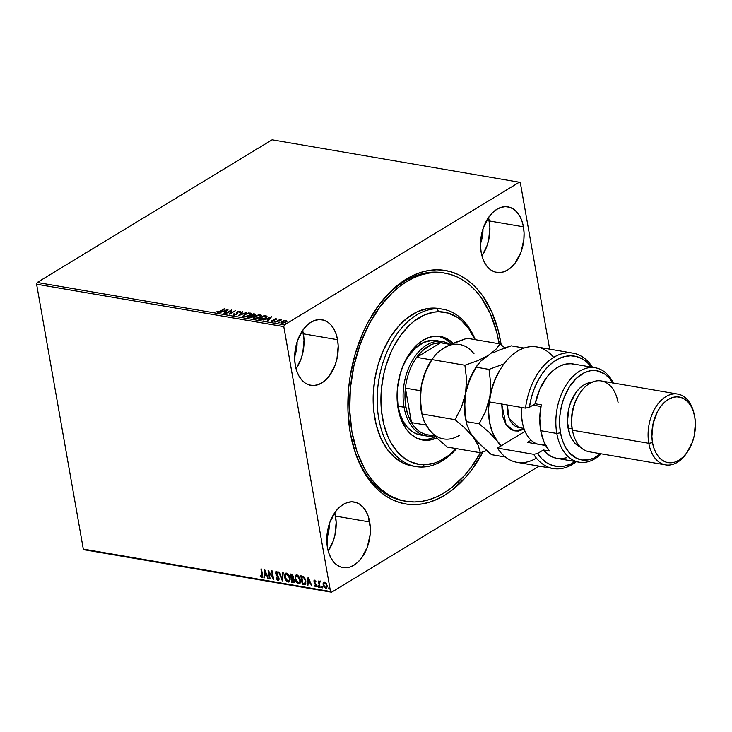 <?xml version="1.0" encoding="UTF-8"?>
<svg xmlns="http://www.w3.org/2000/svg" width="732" height="732" viewBox="0 0 732 732"><rect width="100%" height="100%" fill="white"/><g stroke="black" fill="none" stroke-linecap="round" stroke-linejoin="round"><path stroke-width="1.1" d="M405.803 501.264L403.844 500.926A115.729 74.335 -80.3 0 1 351.525 439.337A115.729 74.335 99.7 0 0 404.851 501.091M483.001 451.873A118.392 76.037 -80.3 0 1 351.708 440.106A118.392 76.037 -80.3 0 1 350.244 432.896A118.392 76.037 -80.3 0 1 373.558 312.756A118.392 76.037 -80.3 0 1 500.624 341.533L498.812 341.871L500.624 341.533A118.392 76.037 -80.3 0 1 501.173 344.827L498.401 331.157L491.858 312.107L482.763 295.957L477.365 289.158L471.463 283.302L465.122 278.453L458.397 274.646L451.351 271.92L444.068 270.309L436.592 269.824L429.016 270.474L421.403 272.24L413.827 275.122L406.37 279.075L399.086 284.071L392.059 290.064L379.039 304.787L367.803 322.675L362.99 332.603L355.212 353.922L350.134 376.523L348.67 388.033L347.965 410.917L350.244 432.896L355.404 453.108L363.264 470.795L368.105 478.472L373.503 485.27L379.405 491.126L385.746 495.976L392.471 499.782L399.516 502.509L406.809 504.119L414.275 504.604L421.852 503.955L429.464 502.189L437.041 499.306L444.498 495.354L451.781 490.358L465.506 477.438L471.829 469.642L483.065 451.754M296.057 368.763A33.251 21.356 99.7 0 0 303.387 333.847L337.553 339.712A33.251 21.356 -80.3 0 1 310.807 385.316A33.251 21.356 -80.3 0 1 295.307 365.378L296.762 371.051L298.967 376.019L301.84 380.091L305.281 383.092L309.151 384.931L313.296 385.517L317.56 384.84L321.787 382.918L325.804 379.835L329.464 375.699L335.155 364.948L336.967 358.753L338.193 345.888L337.553 339.712L336.098 334.03L333.893 329.061L331.02 324.999L327.579 321.988L323.709 320.159L319.564 319.573L315.3 320.25L311.073 322.162L307.056 325.255L303.396 329.391L297.704 340.133L295.893 346.337L294.667 359.202L295.307 365.378A33.251 21.356 -80.3 0 1 322.053 319.765A33.251 21.356 -80.3 0 1 337.553 339.712L303.387 333.847A33.251 21.356 99.7 0 0 302.636 330.461L304.027 340.023L302.801 352.888L300.989 359.083L296.057 368.763M481.931 255.852A33.251 21.356 99.7 0 0 489.26 220.936L523.426 226.801A33.251 21.356 -80.3 0 1 496.68 272.405A33.251 21.356 -80.3 0 1 481.18 252.458L482.626 258.14L484.84 263.108L487.713 267.171L491.154 270.181L495.024 272.011L499.169 272.606L503.433 271.929L507.66 270.007L511.677 266.915L515.337 262.779L521.028 252.037L523.865 239.401L524.066 232.968L523.426 226.801L521.971 221.119L519.766 216.15L516.884 212.088L513.452 209.078L509.582 207.248L505.437 206.653L501.173 207.33L496.946 209.251L492.929 212.344L489.269 216.48L483.578 227.222L481.766 233.426L480.54 246.291L481.18 252.458A33.251 21.356 -80.3 0 1 507.926 206.854A33.251 21.356 -80.3 0 1 523.426 226.801L489.26 220.936A33.251 21.356 99.7 0 0 488.509 217.541L489.9 227.103L488.674 239.968L486.862 246.172L481.931 255.852M328.192 551.022A33.251 21.356 99.7 0 0 335.521 516.106L369.687 521.971A33.251 21.356 -80.3 0 1 342.942 567.574A33.251 21.356 -80.3 0 1 327.442 547.628L328.897 553.31L331.102 558.278L333.984 562.341L337.415 565.351L341.286 567.181L345.431 567.776L349.704 567.09L353.922 565.177L357.939 562.084L361.599 557.949L367.29 547.207L370.127 534.57L370.328 528.138L368.242 516.289L366.027 511.32L363.154 507.258L359.714 504.247L355.853 502.417L351.699 501.823L347.435 502.5L343.207 504.421L339.19 507.514L335.54 511.641L329.848 522.392L328.028 528.596L327.003 535.028L327.442 547.628A33.251 21.356 -80.3 0 1 354.197 502.024A33.251 21.356 -80.3 0 1 369.687 521.971L335.521 516.106A33.251 21.356 99.7 0 0 334.771 512.711L336.162 522.273L334.936 535.138L333.124 541.341L328.201 551.022M399.855 500.066A115.729 74.335 99.7 0 0 400.88 500.148A115.729 74.335 99.7 0 1 399.855 500.066M329.199 524.295A22.61 14.521 -80.3 0 1 326.801 538.24L328.366 533.152L329.199 524.295M482.928 229.125A22.61 14.521 -80.3 0 1 480.531 243.07L482.104 237.982L482.928 229.125M297.055 342.036A22.61 14.521 -80.3 0 1 294.667 355.99L296.231 350.903L297.055 342.036M84.363 549.778L331.569 592.206L539.136 466.11L331.569 592.206L330.507 591.511L83.302 549.082L36.6 284.199L283.796 326.628L330.507 591.511L283.796 326.628L284.428 324.898L37.231 282.47L272.103 139.794L519.308 182.222L284.428 324.898L519.308 182.222L520.361 182.918L549.677 349.155L520.361 182.918L519.308 182.222L272.103 139.794L37.231 282.47L284.428 324.898L283.796 326.628L36.6 284.199L37.231 282.47L36.6 284.199L83.302 549.082L330.507 591.511L331.569 592.206L84.363 549.778L83.302 549.082L84.363 549.778M283.925 320.625L281.509 321.705L280.96 322.885L282.708 323.187L286.212 321.897L286.843 321.128L286.487 320.552L283.925 320.625L281.866 321.467L281.628 323.16L285.837 322.153L286.843 321.128L286.102 320.442L283.925 320.625M275.571 322.062L281.71 319.811L279.798 319.921L280.429 319.527L279.889 319.436L275.571 322.062L281.71 319.811L279.798 319.921L280.429 319.527L279.889 319.436L275.571 322.062M274.427 320.14L274.619 319.344L276.65 319.298L275.36 318.777L273.64 319.582L273.475 320.808L271.169 321.238L273.805 321.019L274.619 319.344L276.65 319.298L276.22 318.749L276.733 319.783M259.979 319.39L264.389 318.704L266.302 317.587L266.979 316.315L264.261 315.51L258.341 319.106L259.979 319.39L265.551 318.1L266.787 316.114L264.261 315.51L258.341 319.106L259.979 319.39M247.883 317.313L251.927 317.166L253.19 316.352L253.034 315.712L255.56 314.513L253.794 313.717L247.883 317.313L252.632 316.819L253.034 315.712L255.624 314.284L253.794 313.717L247.883 317.313M238.412 315.684L246.675 312.5L239.886 314.824L242.667 311.805L242.072 311.704L238.504 315.702L246.675 312.5L239.886 314.824L242.667 311.805L242.072 311.704L238.412 315.684M226.151 313.58L230.553 310.908L229.665 314.184L235.585 310.588L230.626 313.177L231.522 309.892L225.612 313.488L230.553 310.908L229.546 314.165L235.585 310.588L230.626 313.177L231.522 309.892L226.151 313.58M220.46 311.063L218.859 311.823L216.937 311.585L217.404 312.189L219.225 312.061L224.944 308.767L220.533 311.439L216.937 311.585L217.587 312.225L220.945 311.192L224.395 308.675L220.46 311.063M228.1 309.307L219.929 312.509L223.132 311.585L225.108 311.923L223.937 313.204L224.523 313.305L228.1 309.307L219.929 312.509L223.132 311.585L225.108 311.923L223.937 313.204L224.523 313.305L228.1 309.307M233.801 315.016L237.141 314.129L238.129 311.859L239.52 311.631L239.629 312.235L240.563 311.585L239.273 311.237L237.415 311.869L235.869 314.431L234.368 314.641L234.249 313.845L233.517 313.955L233.801 315.016L236.884 314.293L237.982 311.942L240.416 312.079L240.059 311.246L237.415 311.869L236.354 314.202L234.368 314.641L234.249 313.845L233.517 313.955L233.801 315.016L233.517 313.955M244.323 314.412L243.051 316.37L245.449 316.773L249.484 315.492L251.186 313.653L248.624 312.957L244.598 314.257L242.923 316.096L243.957 316.755L249.758 315.327L251.186 313.635L250.124 312.967L244.323 314.412M254.782 316.215L253.583 317.212L253.519 318.164L255.916 318.566L259.659 317.441L261.644 315.446L259.082 314.76L255.056 316.05L253.382 317.898L254.416 318.548L260.226 317.121L261.644 315.428L260.592 314.769L254.782 316.215M271.563 316.764L263.392 319.976L266.604 319.051L268.58 319.39L267.409 320.662L267.994 320.762L271.563 316.764L263.392 319.976L266.604 319.051L268.58 319.39L267.409 320.662L267.994 320.762L271.563 316.764M274.271 321.513L275.388 321.458L274.235 321.897M278.425 322.226L279.542 322.162L278.38 322.602M285.187 323.388L286.303 323.324L285.141 323.764M326.609 588.189L325.676 588.427L327.094 585.573L326.179 583.267L324.541 581.995L323.114 583.239L323.434 586.003L325.676 588.427L326.499 588.281L327.177 586.643L326.014 583.029L324.541 581.995L323.27 582.773L323.965 582.032M319.527 587.265L320.067 587.357L319.417 582.745L320.342 581.483L319.591 581.245L319.134 582.059L318.429 581.052L319.527 587.265L318.813 581.117L319.527 587.265L320.067 587.357L319.408 583.148L320.342 581.483L319.134 582.059L318.429 581.052L319.527 587.265M315.977 581.638L314.659 580.302L313.973 580.705L314.138 582.498L315.986 585.051L315.648 585.948L314.641 585.161L315.007 586.359L316.169 586.634L316.526 585.115L314.486 581.967L314.614 581.107L315.638 581.839L315.858 581.364L314.248 580.357M303.936 584.593L305.811 583.678L305.619 579.717L303.835 576.761L300.797 575.8L302.298 584.31L305.235 584.465L305.903 580.906L303.597 576.578L300.797 575.8L302.298 584.31L301.191 575.874L302.636 584.109L303.936 584.593M294.136 582.526L293.248 582.754L294.484 580.622L292.983 578.262L293.331 576.569L291.336 574.181L290.339 574.007L291.839 582.516L293.916 582.69L294.484 580.622L292.983 578.262L292.864 575.279L290.339 574.007L291.839 582.516L290.723 574.071L291.839 582.516L294.319 582.452M282.369 580.888L283.22 572.79L282.625 572.689L282.058 578.847L279.203 572.095L278.618 571.994L282.461 580.906L283.22 572.79L282.625 572.689L282.058 578.847L279.203 572.095L278.618 571.994L282.369 580.888M270.108 578.783L268.992 572.461L273.622 579.387L272.121 570.887L271.581 570.786L272.697 577.136L268.068 570.182L269.568 578.692L270.108 578.783L268.992 572.461L273.622 579.387L272.121 570.887L271.581 570.786L272.697 577.136L268.068 570.182L269.568 578.692L270.108 578.783M262.431 577.347L261.736 577.557L262.495 574.803L261.48 569.057L260.94 568.965L262.083 576.221L261.571 576.688L260.391 575.745L260.235 576.349L261.736 577.557L262.687 576.66L261.48 569.057L260.94 568.965L262.276 574.419L261.324 569.029L262.276 574.419L261.571 576.688L260.391 575.745L260.235 576.349L262.276 577.484M264.636 569.597L263.886 577.713L264.472 577.813L264.719 575.215L266.686 575.553L268.479 578.509L264.636 569.597L263.886 577.713L264.472 577.813L264.719 575.215L266.686 575.553L268.479 578.509L264.636 569.597M278.682 580.119L277.95 580.339L279.011 579.497L278.8 577.493L276.01 573.046L276.403 572.268L277.693 573.531L278.023 573.083L276.888 571.619L275.9 571.5L275.69 573.861L278.517 578.445L277.849 579.469L276.403 577.859L276.037 578.216L277.501 580.174L278.288 580.137L276.376 578.006L277.95 580.339L278.865 580.046M289.277 581.803L288.097 582.086L289.113 581.922L290.009 578.07L286.477 573.138L285.498 573.302L284.602 577.182L285.233 579.232L286.825 581.455L288.252 582.105L289.607 581.428L290.128 579.561L289.259 575.755L287.127 573.348L285.873 573.147L284.986 573.815L284.602 577.182L285.672 573.211M299.736 583.605L298.565 583.88L299.571 583.715L300.468 579.872L296.945 574.931L295.957 575.105L295.069 578.985L295.691 581.025L297.293 583.248L298.72 583.898L300.065 583.221L300.587 581.364L299.717 577.548L297.595 575.142L296.341 574.94L295.444 575.608L295.069 578.985L296.14 575.013M308.108 577.054L307.349 585.179L307.943 585.28L308.181 582.672L310.158 583.011L311.951 585.966L308.108 577.054L307.349 585.179L307.943 585.28L308.181 582.672L310.158 583.011L311.951 585.966L308.108 577.054M317.706 586.369L318.621 586.954L318.072 585.719L317.706 586.369L318.576 586.982L318.036 585.737L317.734 586.497L318.466 587.128L318.237 585.838L317.688 586.25L318.374 585.536M322.181 586.451L321.851 587.082L322.721 587.695L322.181 586.451L321.924 587.329L322.611 587.833L322.565 586.753L321.833 586.844L322.519 586.25M328.942 587.613L328.622 588.244L329.492 588.857L328.942 587.613L328.686 588.491L329.373 588.995L329.153 587.714L328.604 588.125L329.281 587.412M444.004 272.99A115.729 74.335 99.7 0 0 373.137 313.433A115.729 74.335 -80.3 0 1 442.997 272.807L444.955 273.146M261.736 577.557L260.235 576.349L260.61 575.974L262.449 577.347M261.91 576.477L262.276 574.419L262.239 576.386M268.36 578.225L267.894 578.408L267.024 575.352L264.719 575.215L267.024 575.352L268.36 578.225M264.499 577.557L263.886 577.713L264.911 570.054L264.499 577.557M266.64 574.437L265.377 571.454L266.64 574.437L265.377 571.454L266.302 574.638L264.792 574.382L265.048 571.655L264.792 574.382L266.64 574.437M270.062 578.509L269.568 578.692L268.543 570.759L270.062 578.509M273.036 576.926L271.965 570.859L273.036 576.926M273.484 578.628L268.992 572.461L273.484 578.628M278.096 579.259L278.819 577.987L277.757 579.46L276.403 577.859L276.037 578.216L276.449 577.941L277.693 579.872L278.883 580.028M278.316 579.259L277.757 579.46M278.16 577.328L277.364 575.608L278.16 577.328M276.01 574.519L277.364 575.608L276.01 574.519L275.836 572.973L276.01 574.519M277.95 580.339L279.029 578.298L276.037 573.229L276.897 572.076L277.693 573.531L278.023 573.083L275.909 571.491M276.412 571.408L275.836 572.973L276.742 571.198M276.897 572.076L276.376 573.028M276.229 571.299L275.918 573.312L278.608 577.328L278.48 579.195M282.525 580.247L279.075 572.076L282.525 580.247M282.396 578.637L282.936 572.735L282.396 578.637M284.602 577.182L288.435 581.876L284.602 577.182M285.709 573.183L284.821 575.489L285.69 579.277L287.795 581.666L289.552 581.647M286.111 574.025L287.767 574.144L289.469 576.532L289.845 579.534L288.911 580.952M288.262 581.007C289.671 580.815 290.183 579.744 289.808 577.777L289.469 577.978C289.845 579.945 289.332 581.025 287.923 581.208L285.141 577.274C284.766 575.315 285.27 574.227 286.66 574.016L289.469 577.978L286.999 573.806L286.056 574.062M289.076 580.869L287.127 580.86L285.48 578.509L285.105 575.508L286.175 574.025L288.051 574.904L289.332 577.356L289.378 580.256L287.923 581.208M293.248 582.754L292.178 582.306L294.255 582.48M293.184 581.638L294.273 580.33L293.157 578.664L291.94 578.619L293.944 580.531L292.224 581.739L292.004 578.372L294.035 579.588L293.935 581.611M291.931 574.867L293.148 576.432L292.278 577.777L291.519 577.704L291.034 574.977L291.931 574.867L293.129 576.285L291.931 574.867M292.132 577.539L293.129 576.285L291.519 577.704L291.034 574.977L292.388 575.526L292.663 577.557M292.855 577.502L291.793 577.749M293.779 581.656L292.224 581.739L291.665 578.573L293.807 580.037L293.962 581.592L292.846 581.839M295.069 578.985L298.894 583.678L295.069 578.985M296.167 574.977L295.289 577.283L296.158 581.071L298.253 583.459L300.019 583.441M296.57 575.819L298.226 575.938L299.928 578.326L300.303 581.336L299.379 582.745M298.729 582.8C300.129 582.617 300.642 581.537 300.266 579.57L299.928 579.771C300.312 581.739 299.791 582.818 298.391 583.001L295.609 579.067C295.225 577.109 295.737 576.029 297.119 575.809L299.928 579.771L297.457 575.599L296.515 575.855M299.544 582.663L297.585 582.654L295.938 580.302L295.563 577.31L296.634 575.819L298.51 576.697L299.791 579.158L299.836 582.05L298.391 583.001M301.831 576.569L303.981 577.264L305.299 579.158L305.784 582.096L304.677 583.66L302.691 583.532L301.831 576.569M301.849 576.834L303.789 577.127L301.849 576.834L303.451 577.338L305.692 580.604L303.451 577.338L305.262 580.33L304.677 583.66L302.691 583.532L301.849 576.834M305.015 583.459L305.692 580.604L304.677 583.66M311.832 585.682L311.365 585.865L310.496 582.809L308.181 582.672L310.496 582.809L311.832 585.682M307.962 585.014L307.349 585.179L308.382 577.511L307.962 585.014M310.112 581.894L308.849 578.911L310.112 581.894L308.849 578.911L309.773 582.105L308.263 581.839L308.511 579.113L308.263 581.839L310.112 581.894M316.306 586.515L315.702 586.716L316.526 585.115L314.458 581.812L315.172 580.86L314.787 581.611M314.458 581.812L314.833 581.071M315.702 586.716L314.778 585.481L316.151 586.643M315.913 585.737L316.325 584.85L315.501 585.939L314.641 585.161L314.44 585.682L316.498 586.433M315.84 585.737L316.096 584.237L315.501 585.939M315.986 585.051L315.767 585.902M315.062 583.697L314.257 582.736L315.062 583.697M314.659 580.302L313.918 581.748L314.595 582.535L313.918 581.748L314.998 580.092M314.577 580.165L314.476 582.297L316.325 584.85M314.952 580.906L315.895 581.51M318.283 587.156L318.612 586.524M319.811 581.126L319.134 582.059L320.232 580.988M319.893 581.199L319.134 582.059M320.543 581.894L320.076 581.775M322.428 587.869L322.757 587.238M322.217 586.433L322.766 587.668L321.851 587.082M324.541 581.995L323.27 582.773L323.132 584.886L325.676 588.427L326.792 588.107M325.676 588.427L323.132 584.886L323.27 582.773M323.992 582.004L323.388 583.55L324.02 586.35L325.273 587.915L326.838 588.08M324.413 582.699L325.365 582.681L326.49 584.017L326.957 586.085L326.481 587.329M325.877 587.457L326.893 585.28L325.539 587.668L323.672 584.987L324.679 582.754L326.893 585.28L325.017 582.553L324.34 582.764M326.243 587.448L325.191 587.549L323.901 585.82L323.626 583.862L324.349 582.764L325.667 583.45L326.518 585.271L326.499 587.009L325.539 587.668M329.199 589.031L329.519 588.4M328.988 587.586L329.528 588.83L328.622 588.244M216.937 311.585L217.587 312.225M218.054 312.271L217.12 312.042L217.669 311.356L218.273 312.344M224.395 313.278L225.108 311.923L224.395 313.278M223.47 311.64L224.001 311.429L223.47 311.64M226.746 310.359L227.515 310.057L226.746 310.359M224.056 311.74L225.575 312.006L226.71 310.185L225.575 312.006L226.71 310.185L225.483 311.521L223.974 311.256L225.575 312.006L223.974 311.256L226.71 310.185L223.974 311.256L224.056 311.74M230.571 311.018L231.468 310.469L230.571 311.018M229.802 314.101L230.553 310.908L229.802 314.101M233.883 315.501L234.03 314.385L233.325 314.916M234.368 314.641L234.249 313.845M234.341 314.339L234.45 315.126M236.436 314.687L236.839 313.259M236.784 314.394L236.756 313.818M236.793 312.463L236.884 312.948L237.598 312.29M239.675 311.704L240.059 311.246L240.499 312.573M240.416 312.079L240.059 311.246M239.446 311.612L239.629 312.235M239.712 312.72L239.529 312.097M237.635 312.994L237.543 312.463M237.635 312.948L237.708 313.424L237.635 312.948M240.553 311.576L240.645 312.061L239.364 311.722M237.625 312.28L236.848 313.314M236.893 313.57L236.884 314.202M239.172 315.437L242.072 311.704L242.292 312.216L239.172 315.437M249.832 313.415L250.124 312.967L251.177 313.9M243.024 316.325L244.04 315.135M251.268 314.138L249.511 313.397M244.149 315.062L243.015 316.352M244.387 316.819L243.82 316.325M249.548 313.342L250.362 313.9L249.283 315.602L244.616 316.819L243.738 315.858L244.863 314.504L249.548 313.342L250.335 314.156L248.761 315.492L245.751 316.398L243.829 316.068L245.568 314.129L249.548 313.342M243.738 315.858L244.342 316.8M248.578 317.432L249.054 317.139L248.578 317.432M251.378 315.73L251.854 315.437L251.378 315.73M253.73 314.184L254.452 315.309L252.11 315.382L252.201 315.867L251.835 315.327L251.918 315.821L253.73 314.184L254.397 314.97L251.835 315.327L253.73 314.184M254.48 315.455L254.379 314.76L254.48 315.455M251.232 315.702L252.293 315.94L252.147 317.075L249.649 317.139L249.731 317.597L249.036 317.038L249.118 317.523L251.232 315.702L252.293 315.94L252.092 316.727L249.036 317.038L251.232 315.702M252.174 317.212L252.384 316.425L252.174 317.212M254.297 314.275L254.8 314.54L254.397 314.97M260.29 315.208L260.592 314.769L261.635 315.693M253.482 318.118L254.507 316.938M261.736 315.931L259.97 315.199M254.608 316.865L253.473 318.146M254.846 318.612L254.278 318.118M260.006 315.135L260.821 315.693L259.75 317.395L255.075 318.612L254.196 317.661L255.322 316.306L260.006 315.135L260.729 316.105L258.716 317.523L255.569 318.228L254.224 317.377L256.292 315.803L260.006 315.135M254.196 317.661L254.8 318.594M259.037 319.225L259.512 318.932L259.037 319.225M267.07 316.8L264.344 316.004L264.261 315.51L265.414 316.187L265.323 315.693L267.015 316.727M266.283 317.231L265.908 317.898M260.098 319.408L259.494 318.832L264.197 315.977L266.192 316.709L265.085 318.365L261.736 319.454L259.494 318.832L260.098 319.408M265.936 316.407L265.011 318.008L263.547 318.704L259.494 318.832L264.197 315.977L266.128 316.563L265.981 317.825M267.866 320.744L268.58 319.39L267.866 320.744M266.933 319.106L267.473 318.896L266.933 319.106M270.209 317.816L270.977 317.514L270.209 317.816M267.528 319.207L269.037 319.463L270.181 317.642L269.037 319.463L270.181 317.642L268.955 318.978L267.436 318.722L269.037 319.463L267.436 318.722L270.181 317.642L267.436 318.722L267.528 319.207M276.65 319.298L276.22 318.749L274.052 319.262L273.475 320.808L271.115 320.9L271.645 321.449L274.033 320.89L274.344 319.628M271.115 320.9L271.645 321.449M271.334 321.357L271.865 321.211L271.334 321.357M273.841 321.019L273.558 319.692L273.631 320.168L274.143 319.747L273.622 320.241M273.558 319.692L273.649 320.177M276.568 319.326L275.946 319.207L276.22 318.749M274.363 321.998L275.305 321.778M275.058 321.778L274.555 321.906M278.508 322.711L279.45 322.492M279.212 322.483L278.7 322.611M286.825 321.192L285.956 320.9L286.935 321.613M286.843 321.128L286.102 320.442M280.942 323.178L280.859 322.684L281.628 323.16M280.978 322.904L281.783 322.062L280.969 322.931M286.175 321.632L285.873 322.181M285.572 320.762L286.093 321.147L285.352 322.419L282.223 323.215L281.683 322.629L283.86 320.945L285.572 320.762L285.288 322.062L282.159 322.839L282.406 321.568L285.572 320.762L286.029 321.385M285.379 322.547L285.654 321.257M282.159 322.839L281.61 322.483L281.857 323.196M285.27 323.873L286.212 323.654M285.974 323.645L285.462 323.773M252.293 315.94L252.092 316.727M440.938 308.959A79.815 51.258 99.7 0 0 438.935 308.547A79.815 51.258 99.7 0 0 432.914 308.081L436.931 308.767L438.688 311.75A77.153 49.556 -80.3 0 1 474.876 339.602L468.791 328.732L461.425 320.497L457.29 317.34L448.313 313.104L438.688 311.75L433.756 312.18L423.855 315.218L414.248 321.064L409.673 324.981L401.191 334.579L393.88 346.245L390.742 352.714L385.682 366.622L383.797 373.915L381.427 388.848L380.979 403.762L381.482 411.036L383.934 424.844L388.198 437.242L390.97 442.769L397.659 452.193L405.638 459.156L410.021 461.627L419.363 464.436L424.24 464.747L421.98 467.043A79.815 51.258 99.7 0 0 456.539 448.652A79.815 51.258 -80.3 0 1 421.98 467.043L424.24 464.747A77.153 49.556 -80.3 0 1 381.427 388.848A77.153 49.556 -80.3 0 1 438.688 311.75L436.931 308.767A79.815 51.258 99.7 0 0 377.694 388.527A79.815 51.258 99.7 0 0 421.98 467.043A79.815 51.258 -80.3 0 1 415.95 466.568A79.815 51.258 -80.3 0 1 378.224 383.87A79.815 51.258 -80.3 0 1 436.931 308.767L432.914 308.081A79.815 51.258 99.7 0 0 374.208 383.184A79.815 51.258 99.7 0 0 411.933 465.872L415.95 466.568M436.574 340.536L432.932 340.252A47.891 30.753 -80.3 0 0 400.66 372.259L403.176 365.68L407.285 357.902L414.925 348.459L423.727 342.402L432.932 340.252A47.891 30.753 -80.3 0 1 436.547 340.536A47.891 30.753 -80.3 0 1 439.52 341.286L438.907 341.085M436.382 336.153A52.539 33.745 -80.3 0 1 440.353 336.464A52.539 33.745 -80.3 0 1 453.135 343.281L446.062 338.276L439.703 336.363L436.382 336.153L429.647 337.232L422.968 340.27L416.627 345.156L408.246 355.514L403.735 364.051L400.285 373.521L397.385 388.655L397.083 398.812L398.098 408.566L400.395 417.533L406.04 428.778L411.064 434.387L416.865 438.221L423.526 439.831A52.539 33.745 99.7 0 0 435.348 436.611L430.27 438.752L423.526 439.831L426.546 440.344A52.539 33.745 -80.3 0 1 422.574 440.033A52.539 33.745 -80.3 0 1 397.741 385.599A52.539 33.745 -80.3 0 1 436.382 336.153M436.72 437.946A52.539 33.745 -80.3 0 1 426.546 440.344L429.904 440.06L436.72 437.946M451.36 344.058A52.539 33.745 99.7 0 0 438.834 336.253L446.035 339.438L451.47 344.186M436.272 272.469L434.268 272.121L436.272 272.469A115.729 74.335 -80.3 0 1 445.01 273.155A115.729 74.335 -80.3 0 1 499.142 343.765L496.735 332.328L490.33 313.717L481.427 297.942L476.148 291.299L470.374 285.59L464.17 280.85L457.592 277.144L450.711 274.491L443.583 272.926L436.272 272.469A115.729 74.335 -80.3 0 0 351.15 381.372A115.729 74.335 -80.3 0 0 405.857 501.274A115.729 74.335 -80.3 0 0 414.596 501.96L407.294 501.502L400.157 499.938L393.276 497.284L386.697 493.569L380.494 488.839L374.729 483.129L369.44 476.486L364.701 468.992L357.006 451.717L351.946 431.962L349.713 410.487L350.381 388.116L353.94 365.716L360.245 344.141L369.056 324.212L380.027 306.717L392.755 292.306L399.617 286.441L406.727 281.546L414.019 277.666L421.422 274.848L428.87 273.109L436.272 272.469M436.931 308.767A79.815 51.258 -80.3 0 1 442.952 309.243A79.815 51.258 -80.3 0 1 475.242 339.666A79.815 51.258 99.7 0 0 436.931 308.767M424.24 464.747L434.14 463.164L439.072 461.279L448.679 455.432L456.173 448.588A77.153 49.556 -80.3 0 1 424.24 464.747M480.476 452.687A115.729 74.335 -80.3 0 1 414.596 501.96L421.998 501.319L429.446 499.581L436.848 496.763L444.141 492.883L451.251 487.988L464.664 475.343L470.841 467.711L480.476 452.687M438.971 308.556L427.799 308.52L417.56 311.667L407.632 317.715L398.382 326.435L390.165 337.489L383.312 350.454L378.078 364.838L374.656 380.082L373.192 395.591L373.732 410.78L376.266 425.072L380.677 437.901L386.816 448.78L394.438 457.299L403.259 463.127L411.97 465.881M421.074 439.722A52.539 33.745 99.7 0 0 423.526 439.831L420.214 439.621M420.937 435.018L417.99 434.378L412.418 431.743L407.468 427.415L403.314 421.568L400.139 414.422L398.043 406.251L397.101 392.755M420.351 434.927A47.891 30.753 -80.3 0 1 397.092 393.057M430.361 435.092A46.555 29.902 -80.3 0 1 411.485 422.593A46.555 29.902 -80.3 0 1 405.912 406.901L408.108 415.318L411.485 422.593L405.409 388.134L404.997 397.705L405.912 406.901L404.064 407.239A47.891 30.753 99.7 0 0 433.701 435.869A47.891 30.753 -80.3 0 1 426.381 435.961A47.891 30.753 -80.3 0 1 404.064 407.239L398.034 406.205L404.064 407.239A47.891 30.753 -80.3 0 1 442.576 341.57A47.891 30.753 -80.3 0 1 449.448 344.095A47.891 30.753 99.7 0 0 415.218 356.1A47.891 30.753 99.7 0 0 404.064 407.239L405.912 406.901A46.555 29.902 -80.3 0 1 405.409 388.134A46.555 29.902 -80.3 0 1 416.645 357.335A46.555 29.902 -80.3 0 1 440.609 342.777A46.555 29.902 -80.3 0 1 446.044 343.711M434.799 436.062L427.607 434.826A46.555 29.902 99.7 0 1 411.485 422.593L426.051 425.091L411.485 422.593L405.409 388.134A46.555 29.902 99.7 0 1 416.645 357.335L431.642 359.906L416.645 357.335L440.609 342.777L434.268 343.61L431.102 344.772L422.025 351.049L416.645 357.335L440.609 342.777L450.455 344.47L440.609 342.777A46.555 29.902 99.7 0 1 443.354 343.052L450.775 344.324M405.409 388.134L420.644 390.751L405.409 388.134M536.373 458.086A58.533 37.588 -80.3 0 1 497.467 448.085A58.533 37.588 99.7 0 0 517.03 462.322L553.2 468.526A58.533 37.588 -80.3 0 1 533.646 454.298L497.467 448.085L525.036 431.34L497.467 448.085L533.646 454.298A58.533 37.588 99.7 0 0 576.304 461.7A58.533 37.588 -80.3 0 1 553.2 468.526M595.317 367.784L573.211 363.987A47.891 30.753 99.7 0 0 535.211 403.799L541.241 404.833A47.891 30.753 99.7 0 0 540.728 430.7L556.805 433.454A47.891 30.753 -80.3 0 1 595.317 367.784A47.891 30.753 -80.3 0 1 613.343 383.028A47.891 30.753 99.7 0 0 574.492 374.976A47.891 30.753 99.7 0 0 556.805 433.454L560.502 432.777A45.228 29.051 -80.3 0 1 576.276 378.407A45.228 29.051 -80.3 0 1 612.702 382.918M579.524 393.77L578.683 395.106A33.251 21.356 99.7 0 0 572.131 428.851L572.451 430.215A35.914 23.067 -80.3 0 1 579.524 393.77A35.914 23.067 -80.3 0 1 618.073 402.499M694.348 414.953L694 413.424A35.914 23.067 99.7 0 0 665.077 397.147A35.914 23.067 99.7 0 0 648.817 443.327L652.514 442.64A33.251 21.356 -80.3 0 1 667.575 399.892A33.251 21.356 -80.3 0 1 694.348 414.953A33.251 21.356 -80.3 0 1 694.76 416.984L693.314 411.302L691.1 406.333L688.226 402.271L684.786 399.26L680.925 397.43L676.771 396.836L672.507 397.522L668.279 399.434L664.263 402.527L660.612 406.663L657.455 411.686L653.1 423.608L651.883 436.473L652.514 442.64L653.969 448.323L656.174 453.291L659.056 457.354L662.487 460.364L666.358 462.203L670.503 462.789L674.776 462.112L678.994 460.19L683.011 457.107L686.671 452.971L692.362 442.22L694.174 436.025L695.4 423.151L694.76 416.984A33.251 21.356 -80.3 0 1 688.208 450.729A33.251 21.356 -80.3 0 1 652.514 442.64L648.817 443.327A35.914 23.067 -80.3 0 1 677.704 394.072A35.914 23.067 -80.3 0 1 694.165 414.202M677.704 394.072L601.338 380.96A35.914 23.067 99.7 0 0 572.451 430.215L648.817 443.327L572.451 430.215A35.914 23.067 99.7 0 0 589.187 451.763L665.553 464.866A35.914 23.067 -80.3 0 1 648.817 443.327A35.914 23.067 99.7 0 0 687.366 452.056L688.208 450.729M591.694 382.378A33.251 21.356 99.7 0 0 568.105 428.156L572.131 428.851A33.251 21.356 -80.3 0 1 579.094 394.457M573 353.153L536.831 346.95A58.533 37.588 99.7 0 0 489.324 401.914L525.503 408.127A58.533 37.588 -80.3 0 1 573 353.153A58.533 37.588 -80.3 0 1 592.508 367.299A58.533 37.588 99.7 0 0 553.63 357.408A58.533 37.588 99.7 0 0 525.503 408.127L529.392 407.321L535.211 403.799L539.777 389.278L546.96 377.035L551.315 372.167L556.036 368.324L560.987 365.597L566.046 364.051L571.079 363.74L575.956 364.664M591.913 367.766L587.393 362.651L582.26 358.89L576.642 356.575L570.704 355.789L564.61 356.539L558.534 358.817L552.642 362.541L547.097 367.629L542.046 373.924L537.645 381.253L534.003 389.424L531.231 398.19L529.392 407.321L535.211 403.799L541.241 404.833L539.777 417.981L540.728 430.7L544.013 441.991L549.375 451.003L543.345 449.97L537.535 453.501L541.927 458.854L546.95 462.88L552.495 465.47L558.379 466.549L564.454 466.092L570.548 464.106L575.233 461.508A55.87 35.886 -80.3 0 1 537.535 453.501L533.646 454.298L537.535 453.501L543.345 449.97A47.891 30.753 99.7 0 0 557.015 458.388L579.122 462.176A47.891 30.753 -80.3 0 1 556.805 433.454L540.728 430.7A47.891 30.753 99.7 0 0 549.375 451.003L543.345 449.97L547.271 453.867L551.654 456.658L556.393 458.269L561.353 458.644L566.412 457.793M500.532 369.01L494.759 380.137L491.776 388.573L489.324 401.914L525.503 408.127L529.392 407.321A55.87 35.886 -80.3 0 1 555.213 360.72A55.87 35.886 -80.3 0 1 591.429 367.116M612.977 383.394L609.07 377.868L604.394 373.778L596.342 370.667L590.596 370.731L584.795 372.506L576.477 378.215L569.267 387.118L563.768 398.455L561.298 406.882L559.907 415.639L559.632 424.386L560.502 432.777L556.805 433.454A47.891 30.753 99.7 0 0 601.192 453.822A47.891 30.753 -80.3 0 1 579.122 462.176M560.502 432.777L562.478 440.499L565.479 447.261L569.395 452.788L576.633 458.333L582.114 459.989L587.86 459.925L593.661 458.15L600.551 453.712A45.228 29.051 -80.3 0 1 560.502 432.777M572.717 431.624A33.251 21.356 -80.3 0 1 572.131 428.851L568.105 428.156A33.251 21.356 99.7 0 0 580.567 447.215L574.647 442.869L571.765 438.807L569.56 433.838L567.465 421.989L568.691 409.115L570.503 402.92L576.194 392.169L579.854 388.033L583.871 384.95L588.098 383.028L592.362 382.351M531.084 440.188L527.461 442.393L545.715 445.523L527.461 442.393L531.084 440.188M532.923 443.336L534.204 442.549L532.923 443.336M687.787 451.379A35.914 23.067 -80.3 0 1 665.553 464.866M572.891 432.411A35.914 23.067 -80.3 0 1 572.451 430.215L572.131 428.851A33.251 21.356 99.7 0 0 572.543 430.873L572.891 432.411M501.283 367.821L500.441 369.157A55.87 35.886 99.7 0 0 489.69 397.439L489.324 401.914A58.533 37.588 -80.3 0 1 501.283 367.821A58.533 37.588 -80.3 0 1 553.657 357.39M524.149 429.089L514.203 430.745L506.013 424.441L501.74 404.046L502.481 415.849L505.968 424.377L508.557 427.506L511.577 429.711L514.916 430.91L518.448 431.047L524.149 429.089M518.86 427.543A23.946 15.381 99.7 0 1 507.303 405.006L509.161 418.384L518.86 427.543L523.911 428.412M532.997 405.144L540.921 406.498L532.997 405.144M466.403 422.492A47.891 30.753 99.7 0 0 466.403 422.501A47.891 30.753 -80.3 0 1 465.579 393.413L461.48 407.157L455.057 419.665L422.035 413.992L420.397 400.084L421.367 385.828L425.466 372.094L431.88 359.586L464.902 365.25L466.549 379.158L465.579 393.413L467.272 386.377L472.671 373.265L476.77 366.064L480.567 361.324L495.564 349.759L500.029 343.921L505.3 348.249L500.029 343.921L467.007 338.248L500.029 343.921L495.564 349.759L488.061 355.542L477.493 360.757L464.902 365.25L431.88 359.586L436.354 353.739L443.848 347.956L454.426 342.75L467.007 338.248L448.798 345.266L439.941 350.738M476.77 366.064L474.793 369.166A47.891 30.753 99.7 0 0 465.579 393.413L469.679 379.679L476.102 367.171L480.567 361.324L488.061 355.542L477.493 360.757L464.902 365.25L466.549 379.158L465.579 393.413L461.48 407.157L455.057 419.665L465.186 428.348L473.293 437.16L478.225 445.385L480.329 452.733L447.307 447.069L437.178 438.386L429.08 429.574L424.148 421.348L422.035 413.992L455.057 419.665L465.186 428.348L473.293 437.16L478.225 445.385L480.329 452.733L447.307 447.069L437.178 438.386L429.08 429.574A47.891 30.753 99.7 0 0 459.275 435.439M480.329 452.733L486.762 450.583L480.329 452.733M466.677 423.819L465.955 420.68A47.891 30.753 99.7 0 1 465.579 393.413L464.61 407.669L466.247 421.586L479.176 423.801L489.305 432.484L497.412 441.295L492.508 432.594L489.479 421.907L488.519 409.947L489.699 397.558L485.6 411.302L479.176 423.801L466.247 421.586L467.016 425.146L470.42 432.951L473.293 437.16L486.268 450.326L491.529 454.654L504.449 456.878L504.33 456.146L504.449 456.878L491.529 454.654L477.026 441.579L470.42 432.951L467.016 425.146L465.177 414.724L464.701 400.569L465.579 393.413A47.891 30.753 -80.3 0 1 475.928 367.455L475.928 367.455M426.408 425.512L429.08 429.574L424.148 421.348L422.465 416.233L420.955 407.129L420.488 392.983L421.367 385.828A47.891 30.753 99.7 0 0 421.742 413.095L422.465 416.233M432.548 358.479L430.581 361.581A47.891 30.753 99.7 0 0 421.367 385.828L425.466 372.094L431.88 359.586L436.354 353.739L443.848 347.956A47.891 30.753 99.7 0 1 474.043 353.821M447.883 345.916L443.848 347.956M430.626 361.517L424.597 373.832L421.367 385.828L420.186 398.226L421.76 413.187M429.08 429.574L432.127 432.987M504.769 347.993L511.22 345.833L524.121 348.057L511.22 345.833L498.638 350.335L504.769 347.993M493.011 352.851L498.638 350.335L493.011 352.851M489.699 397.558L485.6 411.302L479.176 423.801L489.305 432.484L501.493 445.642A47.891 30.753 -80.3 0 1 497.412 441.295A47.891 30.753 -80.3 0 1 489.644 397.833M489.946 396.085L490.669 383.303L489.022 369.395L476.102 367.171L489.022 369.395L503.991 363.877L489.022 369.395L490.669 383.303L489.946 396.076M500.276 445.504L497.412 441.295L500.276 445.504M504.449 456.878L504.998 456.704L504.449 456.878M521.934 407.514A37.25 23.918 99.7 0 0 537.846 444.178A37.25 23.918 -80.3 0 1 522.822 424.551A37.25 23.918 -80.3 0 1 521.934 407.514M521.779 407.486L521.642 417.194L522.648 423.791A35.914 23.067 99.7 0 1 521.779 407.486M545.221 444.58A37.25 23.918 -80.3 0 1 541.625 444.827M234.03 314.394L234.112 314.879M236.82 313.186L236.912 313.671M239.748 311.814L239.84 312.299M237.561 312.637L237.653 313.122M242.923 316.096L243.015 316.581M255.624 314.284L255.706 314.769M254.8 314.522L254.882 315.007M252.531 316.178L252.622 316.663M253.382 317.898L253.473 318.383M276.65 319.097L276.742 319.582M275.973 319.28L276.065 319.765M274.564 320.223L274.646 320.708M271.81 320.89L271.901 321.385M273.521 319.93L273.603 320.415M438.935 308.547L442.952 309.243M420.324 434.927L426.381 435.961M522.822 424.551L522.648 423.782"/></g></svg>

